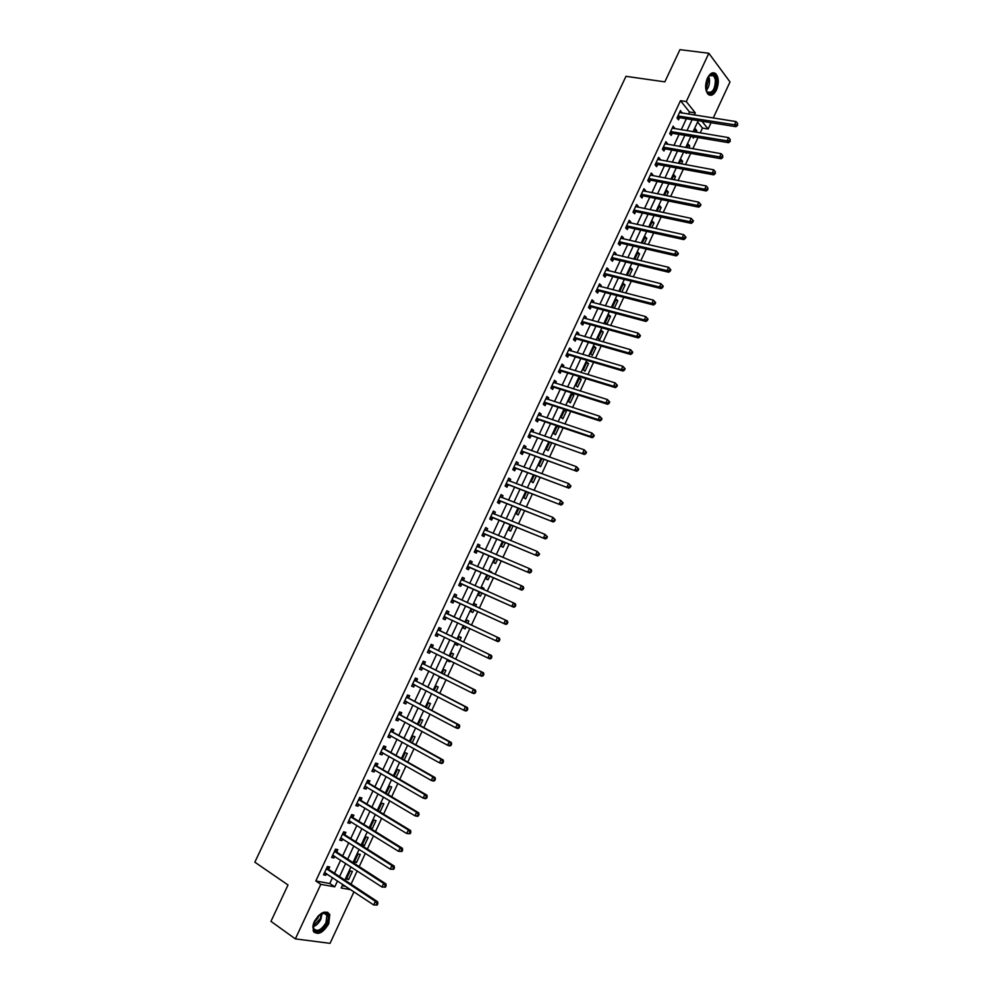 <?xml version="1.0" encoding="UTF-8"?>
<svg xmlns="http://www.w3.org/2000/svg" width="993" height="993" viewBox="0 0 993 993"><rect width="100%" height="100%" fill="white"/><g stroke="black" fill="none" stroke-linecap="round" stroke-linejoin="round"><path stroke-width="1.49" d="M314.235 921.665C320.267 912.133 325.443 909.737 329.788 914.491L328.733 923.775C322.75 933.333 317.561 935.704 313.167 930.913L314.235 921.665M707.45 78.075C710.144 73.023 712.962 71.608 715.903 73.842C718.87 77.851 719.056 83.226 716.474 89.978C713.781 95.055 710.951 96.458 707.984 94.186C705.055 90.189 704.881 84.815 707.45 78.075M353.955 891.851L330.048 943.35L295.355 938.881L270.952 921.355L288.02 884.986L254.841 862.172L625.975 76.324L664.838 81.86L679.944 49.65L708.828 53.262L730.004 81.935L713.247 118.006M711.075 122.71L708.146 129.003L701.964 121.258M700.189 132.913L702.448 128.072L708.146 129.003M351.038 884.18L357.207 870.923M359.205 866.616L365.374 853.322M367.348 849.089L373.529 835.771M375.478 831.6L381.672 818.269M383.583 814.161L389.79 800.805M391.664 796.758L397.883 783.39M399.732 779.406L405.963 766.013M407.775 762.09L414.019 748.672M415.806 744.824L422.05 731.382M423.812 727.596L430.068 714.141M431.794 710.417L438.062 696.925M439.762 693.275L446.043 679.758M447.719 676.171L454 662.641M455.638 659.104L461.944 645.562M463.557 642.086L469.863 628.519M471.439 625.118L477.745 611.564M479.334 608.138L485.589 594.658M487.215 591.183L493.434 577.802M495.073 574.277L501.242 560.983M502.905 557.421L509.049 544.201M510.725 540.589L516.819 527.469M518.52 523.808L524.589 510.762M526.302 507.063L532.322 494.104M534.06 490.368L540.055 477.496M541.806 473.711L547.751 460.913M549.539 457.09L555.435 444.38M557.234 440.507L563.105 427.884M564.93 423.961L570.752 411.425M572.601 407.465L578.385 395.003M580.247 391.006L585.994 378.631M587.881 374.584L593.591 362.284M595.49 358.2L601.175 345.986M603.086 341.853L608.721 329.726M610.658 325.555L616.268 313.503M618.217 309.295L623.79 297.317M625.764 293.059L631.287 281.168M633.286 276.873L638.772 265.057M640.795 260.725L646.244 248.995M648.28 244.626L653.692 232.958M655.752 228.551L661.127 216.971M663.2 212.514L668.55 201.008M670.635 196.515L675.948 185.095M678.045 180.565L683.321 169.22M685.443 164.639L690.681 153.369M692.829 148.764L698.029 137.568M702.448 128.072L697.582 122.027M342.2 885.756L345.75 886.401M696.155 132.243L696.85 130.741L695.398 128.941L694.02 131.895M692.233 136.587L693.449 138.077L693.995 136.885M688.807 148.056L689.75 146.021L688.273 144.246L686.672 147.684M685.58 152.463L686.337 153.369L686.659 152.661M681.434 163.907L682.625 161.325L681.136 159.575L679.311 163.522M674.048 179.795L675.488 176.68L673.986 174.954L671.926 179.385M666.638 195.72L668.339 192.059L666.812 190.358L664.516 195.298M659.215 211.683L661.177 207.475L659.637 205.799L657.105 211.236M651.768 227.682L653.99 222.916L652.426 221.278L649.67 227.223M644.308 243.719L646.778 238.407L645.214 236.793L642.21 243.235M636.836 259.794L639.566 253.923L637.978 252.346L634.75 259.297M629.339 275.905L632.33 269.488L630.729 267.924L627.253 275.396M621.829 292.054L625.081 285.078L623.455 283.551L619.967 291.061L620.737 291.781M616.181 299.203L612.669 306.738L614.307 308.227L617.807 300.705L616.181 299.203M608.87 314.893L605.37 322.44L607.021 323.904L610.521 316.37L608.87 314.893M601.559 330.632L598.034 338.191L599.71 339.631L603.223 332.072L601.559 330.632M594.224 346.396L590.698 353.98L592.387 355.382L595.899 347.811L594.224 346.396M586.875 362.197L583.338 369.793L585.038 371.171L588.564 363.587L586.875 362.197M579.502 378.035L575.952 385.656L577.678 386.997L581.215 379.4L579.502 378.035M572.117 393.911L568.567 401.544L570.292 402.86L573.842 395.251L572.117 393.911M564.707 409.824L561.144 417.482L562.907 418.773L566.457 411.127L564.707 409.824M557.234 425.898L553.722 433.444L555.484 434.711L559.047 427.052L557.656 426.034M549.588 442.344L546.274 449.444L548.062 450.685L551.611 443.052M541.917 458.828L538.814 465.494L540.614 466.698L543.941 459.548M534.222 475.349L531.329 481.568L533.142 482.747L536.245 476.094M526.526 491.907L523.832 497.692L525.669 498.834L528.537 492.665M518.793 508.503L516.31 513.853L518.16 514.957L520.804 509.285M511.06 525.148L508.776 530.039L510.65 531.118L513.058 525.955M503.29 541.83L501.229 546.274L503.116 547.329L505.288 542.65M499.156 555.832L497.17 555M495.519 558.55L493.658 562.547L495.557 563.565L497.493 559.394M491.324 572.663L491.622 572.03L489.71 571.025L489.35 571.807M487.712 575.319L486.074 578.857L487.985 579.85L489.698 576.176M483.479 589.532L484.038 588.328L482.114 587.347L481.506 588.65M479.892 592.113L478.465 595.204L480.401 596.16L481.866 592.995M475.622 606.438L476.441 604.663L474.505 603.719L473.649 605.544M472.06 608.957L470.843 611.589L472.792 612.52L474.021 609.863M467.74 623.381L468.833 621.035L466.871 620.116L465.779 622.462M464.203 625.863L463.197 628.01L465.171 628.904L466.151 626.782M459.858 640.324L461.199 637.444L459.225 636.563L457.91 639.38M456.296 642.843L455.539 644.469L457.525 645.338L458.245 643.787M451.964 657.304L453.54 653.903L451.554 653.046L450.015 656.348M448.377 659.861L447.868 660.978L449.866 661.81L450.325 660.829M444.045 674.321L445.869 670.387L443.859 669.567L442.108 673.341M440.445 676.928L440.172 677.511L442.381 677.909M436.113 691.389L438.186 686.92L436.163 686.126L434.177 690.383M428.157 708.493L430.478 703.491L428.43 702.734L426.233 707.475M420.188 725.635L422.757 720.099L420.697 719.379L418.264 724.592M412.194 742.826L415.012 736.744L412.927 736.049L410.27 741.771M404.176 760.055L407.254 753.439L405.156 752.768L402.264 758.975M396.145 777.333L399.471 770.171L397.361 769.538L394.246 776.228M388.089 794.648L391.676 786.928L389.541 786.332L386.19 793.519M379.45 811.653L380.096 811.827L383.857 803.747L381.709 803.176L378.134 810.859M373.852 820.057L370.079 828.174L372.251 828.696L376.024 820.59L373.852 820.057M365.983 836.975L362.197 845.117L364.394 845.602L368.167 837.484L365.983 836.975M358.088 853.943L354.29 862.098L356.512 862.545L360.298 854.402L358.088 853.943M350.181 870.935L346.371 879.115L348.605 879.537L352.403 871.382L350.181 870.935M688.534 114.121L689.527 111.986L680.478 100.69L315.811 880.977L329.788 883.509L332.531 877.626M334.542 873.294L340.661 860.174M342.647 855.916L348.779 842.772M350.74 838.576L356.872 825.406M358.796 821.285L364.952 808.091M366.839 804.032L373.008 790.813M374.87 786.816L381.039 773.584M382.876 769.649L389.057 756.393M390.857 752.52L397.051 739.239M398.826 735.428L405.032 722.134M406.77 718.386L412.989 705.067M414.702 701.381L420.92 688.05M422.608 684.425L428.839 671.057M430.503 667.507L436.746 654.126M438.372 650.626L444.628 637.221M446.229 633.782L452.485 620.364M454.062 616.988L460.305 603.583M461.894 600.182L468.113 586.851M469.714 583.412L475.883 570.168M477.509 566.68L483.653 553.523M485.292 549.998L491.386 536.915M493.062 533.34L499.119 520.357M500.807 516.732L506.815 503.823M508.528 500.174L514.511 487.34M516.236 483.641L522.181 470.893M523.919 467.144L529.828 454.496M531.59 450.698L537.461 438.124M539.249 434.289L545.07 421.789M546.882 417.916L552.667 405.504M554.491 401.582L560.251 389.256M562.088 385.296L567.81 373.033M569.672 369.036L575.344 356.859M577.231 352.825L582.866 340.723M584.778 336.639L590.376 324.624M592.3 320.503L597.86 308.575M599.809 304.404L605.333 292.55M607.294 288.342L612.793 276.563M614.766 272.318L620.228 260.613M622.226 256.331L627.638 244.712M629.661 240.38L635.048 228.837M637.084 224.468L642.421 212.998M644.482 208.592L649.794 197.197M651.867 192.754L657.143 181.446M659.24 176.953L664.478 165.719M666.588 161.189L671.789 150.03M673.912 145.462L679.088 134.378M681.235 129.773L686.362 118.763M681.67 113.041L680.466 110.521L676.978 117.993L678.504 119.843L679.448 117.819M674.396 128.643L673.192 126.086L669.692 133.583L671.231 135.408L672.174 133.385M667.097 144.27L667.445 143.513L665.893 141.701L662.393 149.211L663.945 151.01L664.9 148.975M659.774 159.947L660.159 159.141L658.595 157.353L655.082 164.875L656.646 166.65L657.602 164.615M652.451 175.649L652.848 174.793L651.271 173.03L647.746 180.577L649.335 182.315L650.291 180.279M645.102 191.401L645.524 190.482L643.923 188.744L640.398 196.304L641.999 198.029L642.955 195.981M637.729 207.177L638.176 206.209L636.563 204.508L633.025 212.08L634.651 213.78L635.607 211.72M630.344 222.991L630.816 221.973L629.19 220.297L625.64 227.893L627.278 229.557L628.246 227.496M622.946 238.854L623.443 237.774L621.804 236.135L618.242 243.744L619.893 245.383L620.861 243.322M615.523 254.742L616.045 253.625L614.394 251.999L610.819 259.632L612.495 261.233L613.463 259.173M608.088 270.667L608.635 269.5L606.959 267.899L603.384 275.545L605.072 277.134L606.04 275.061M600.641 286.629L601.212 285.413L599.511 283.849L595.937 291.508L597.637 293.059L598.605 290.986M593.169 302.642L593.764 301.363L592.051 299.824L588.464 307.507L590.19 309.034L591.158 306.949M585.684 318.679L586.304 317.35L584.567 315.848L580.979 323.544L582.717 325.034L583.685 322.948M578.174 334.765L578.82 333.375L577.07 331.898L573.47 339.618L575.22 341.083L576.201 338.985M570.652 350.877L571.323 349.437L569.56 347.997L565.948 355.73L567.711 357.157L568.691 355.072M563.105 367.038L563.801 365.536L562.026 364.121L558.401 371.879L560.189 373.281L561.169 371.183M555.546 383.236L556.266 381.684L554.479 380.294L550.842 388.064L552.642 389.442L553.622 387.332M547.962 399.459L548.719 397.858L546.907 396.505L543.27 404.3L545.083 405.64L546.063 403.53M540.366 415.732L541.148 414.081L539.311 412.753L535.674 420.56L537.511 421.876L538.491 419.754M532.757 432.042L533.551 430.329L531.714 429.038L528.053 436.87L529.914 438.149L530.895 436.026M525.123 448.402L525.955 446.627L524.093 445.361L520.419 453.205L522.293 454.459L523.286 452.336M517.477 464.786L518.321 462.961L516.447 461.72L512.773 469.59L514.659 470.806L515.652 468.684M509.806 481.208L510.687 479.334L508.788 478.129L505.102 486.011L507.013 487.203L508.006 485.068M502.11 497.679L503.017 495.743L501.105 494.564L497.419 502.47L499.342 503.625L500.335 501.49M494.415 514.188L495.346 512.189L493.409 511.047L489.71 518.967L491.647 520.096L492.652 517.949M486.682 530.734L487.65 528.673L485.701 527.568L481.99 535.512L483.939 536.605L484.944 534.457M478.949 547.317L479.929 545.207L477.968 544.127L474.244 552.096L476.218 553.151L477.223 551.003M469.615 562.013L471.203 563.95L472.196 561.777L470.21 560.722L466.487 568.704L468.473 569.746L469.49 567.574M463.433 580.545L464.439 578.385L462.44 577.367L458.704 585.374L460.715 586.366L461.72 584.207M455.663 597.203L456.668 595.03L454.645 594.05L450.909 602.068L452.932 603.036L453.95 600.864M447.868 613.897L448.886 611.713L446.838 610.769L443.089 618.8L445.137 619.744L446.155 617.572M440.048 630.629L441.066 628.445L439.018 627.526L435.257 635.582L437.317 636.488L438.335 634.304M432.228 647.399L433.246 645.214L431.173 644.333L427.4 652.401L429.485 653.282L430.503 651.085M424.371 664.218L425.401 662.021L423.303 661.164L419.518 669.27L421.628 670.101L422.646 667.929L420.138 667.941M416.501 681.074L417.532 678.877L415.422 678.045L411.623 686.163L413.746 686.97L414.739 684.847M408.619 697.967L409.65 695.758L407.515 694.976L403.717 703.106L405.852 703.888L406.832 701.803M400.713 714.898L401.743 712.689L399.596 711.944L395.785 720.099L397.945 720.831L398.888 718.795M392.781 731.878L393.824 729.669L391.652 728.949L387.829 737.116L390.013 737.824L390.932 735.838M384.837 748.896L385.88 746.686L383.695 745.991L379.86 754.183L382.057 754.866L382.963 752.917M376.881 765.963L377.911 763.741L375.714 763.083L371.879 771.3L374.088 771.933L374.969 770.047M368.887 783.055L369.93 780.833L367.708 780.213L363.86 788.442L366.094 789.05L366.951 787.213M360.893 800.209L361.936 797.975L359.689 797.379L355.829 805.633L358.088 806.217L358.92 804.417M352.863 817.388L353.918 815.154L351.646 814.595L347.786 822.874L350.057 823.408L350.864 821.67M344.819 834.616L345.874 832.37L343.59 831.849L339.718 840.152L342.002 840.649L342.796 838.961M336.764 851.882L337.819 849.636L335.51 849.152L331.625 857.468L333.933 857.94L334.703 856.301M328.683 869.198L329.738 866.939L327.417 866.492L323.519 874.833L325.853 875.267L326.585 873.679M295.355 938.881L320.813 884.341L334.765 886.836L337.521 880.928M315.811 880.977L320.813 884.341M680.478 100.69L686.275 101.571L708.828 53.262M694.293 115.027L695.286 112.879L686.275 101.571M339.544 876.596L345.676 863.426M347.662 859.156L353.806 845.962M355.767 841.754L361.924 828.547M363.848 824.401L370.017 811.169M371.916 807.098L378.085 793.841M379.959 789.832L386.14 776.551M387.978 772.604L394.171 759.297M395.984 755.425L402.19 742.094M403.965 738.283L410.183 724.94M411.934 721.179L418.165 707.81M419.878 704.124L426.121 690.731M427.809 687.106L434.053 673.701M435.716 670.126L441.972 656.696M443.598 653.195L449.866 639.753M451.467 636.302L457.748 622.834M459.325 619.446L465.593 606.003M467.169 602.59L473.4 589.221M475.014 585.771L481.195 572.477M482.834 568.989L488.978 555.782M490.629 552.245L496.736 539.125M498.412 535.537L504.481 522.504M506.169 518.88L512.202 505.934M513.915 502.259L519.91 489.388M521.635 485.676L527.593 472.891M529.343 469.13L535.252 456.432M537.027 452.634L542.91 440.023M544.698 436.175L550.532 423.639M552.344 419.754L558.14 407.291M559.978 403.369L565.737 390.994M567.586 387.022L573.321 374.733M575.183 370.712L580.868 358.51M582.767 354.451L588.415 342.324M590.326 338.228L595.937 326.176M597.86 322.03L603.434 310.064M605.382 305.881L610.931 293.99M612.892 289.77L618.391 277.953M620.377 273.696L625.851 261.966M627.849 257.659L633.273 246.003M635.297 241.659L640.696 230.091M642.732 225.696L648.094 214.203M650.154 209.784L655.479 198.352M657.552 193.896L662.84 182.551M664.938 178.045L670.188 166.774M672.298 162.231L677.511 151.048M679.646 146.468L684.822 135.346M686.982 130.728L692.121 119.681M342.808 884.44L341.17 887.99L350.715 889.691M698.228 120.662L693.064 131.734M690.917 136.364L685.729 147.523M683.581 152.115L678.356 163.349M676.245 167.904L670.983 179.199M668.872 183.717L663.585 195.1M661.499 199.581L656.162 211.037M654.102 215.481L648.727 227.012M646.691 231.406L641.279 243.024M639.256 247.381L633.807 259.074M631.809 263.393L626.322 275.16M624.336 279.443L618.825 291.284M616.852 295.529L611.303 307.458M609.354 311.641L603.756 323.656M601.832 327.814L596.21 339.904M594.286 344.012L588.626 356.177M586.739 360.248L581.029 372.499M579.155 376.521L573.42 388.859M571.571 392.843L565.787 405.256M563.962 409.203L558.14 421.69M556.328 425.587L550.47 438.174M548.682 442.022L542.786 454.682M541.011 458.505L535.09 471.241M533.328 475.014L527.357 487.836M525.632 491.572L519.624 504.481M517.912 508.155L511.867 521.151M510.166 524.788L504.084 537.871M502.408 541.47L496.289 554.628M494.626 558.178L488.469 571.422M486.831 574.935L480.637 588.266M479.023 591.729L472.78 605.147M471.191 608.56L464.91 622.065M463.321 625.453L457.041 638.971M455.427 642.421L449.146 655.914M447.508 659.439L441.24 672.906M439.576 676.494L433.32 689.949M431.62 693.586L425.376 707.016M423.651 710.727L417.408 724.133M415.657 727.906L409.426 741.299M407.639 745.135L401.42 758.491M399.608 762.388L393.402 775.732M391.552 779.704L385.358 793.022M383.484 797.056L377.29 810.35M375.379 814.446L369.21 827.728M367.273 831.873L361.104 845.13M359.143 849.363L352.974 862.594M350.988 866.877L344.832 880.096M689.527 111.986L695.286 112.879M329.788 883.509L334.765 886.836M679.746 112.035L681.98 112.395M694.715 130.393L696.85 130.741M346.743 878.308L348.605 879.537M354.638 861.341L356.512 862.545M362.519 844.41L364.394 845.602M370.377 827.529L372.251 828.696M378.209 810.685L380.096 811.827M440.247 677.338L442.183 678.318M447.917 660.854L449.866 661.81M455.576 644.395L457.525 645.338M463.21 627.986L465.171 628.904M466.871 620.116L468.833 621.035M474.48 603.769L476.441 604.663M482.077 587.446L484.038 588.328M489.648 571.174L491.622 572.03M497.195 554.926L499.181 555.77M557.011 426.369L559.047 427.052M564.409 410.457L566.457 411.127M571.794 394.593L573.842 395.251M579.155 378.767L581.215 379.4M586.503 362.979L588.564 363.587M593.839 347.215L595.899 347.811M601.15 331.501L603.223 332.072M608.448 315.811L610.521 316.37M615.734 300.171L617.807 300.705M622.996 284.557L625.081 285.078M630.245 268.979L632.33 269.488M637.469 253.438L639.566 253.923M644.68 237.935L646.778 238.407M651.88 222.469L653.99 222.916M659.054 207.028L661.177 207.475M666.229 191.637L668.339 192.059M673.366 176.27L675.488 176.68M680.503 160.94L682.625 161.325M687.615 145.648L689.75 146.021M672.497 127.563L674.719 127.936M665.223 143.129L667.445 143.513M657.949 158.731L660.159 159.141M650.638 174.371L652.848 174.793M643.327 190.048L645.524 190.482M635.979 205.75L638.176 206.209M628.631 221.501L630.816 221.973M621.258 237.277L623.443 237.774M613.873 253.103L616.045 253.625M606.462 268.966L608.635 269.5M599.04 284.854L601.212 285.413M591.605 300.792L593.764 301.363M584.145 316.755L586.304 317.35M576.672 332.767L578.82 333.375M569.175 348.804L571.323 349.437M561.666 364.89L563.801 365.536M554.144 381.014L556.266 381.684M546.597 397.175L548.719 397.858M539.025 413.373L541.148 414.081M531.441 429.609L533.551 430.329M523.845 445.882L525.955 446.627M516.223 462.192L518.321 462.961M508.59 478.539L510.687 479.334M500.931 494.936L503.017 495.743M493.26 511.358L495.346 512.189M485.577 527.829L487.65 528.673M477.869 544.338L479.929 545.207M470.136 560.884L472.196 561.777M462.39 577.479L464.439 578.385M454.62 594.099L456.668 595.03M446.838 610.769L448.886 611.713M443.101 618.788L445.137 619.744M435.282 635.508L437.317 636.488M427.462 652.277L429.485 653.282M419.605 669.083L421.628 670.101M411.735 685.927L413.746 686.97M403.853 702.821L405.852 703.888M395.946 719.751L397.945 720.831M388.015 736.719L390.013 737.824M380.071 753.737L382.057 754.866M372.114 770.779L374.088 771.933M364.133 787.883L366.094 789.05M356.127 805.013L358.088 806.217M348.109 822.192L350.057 823.408M340.065 839.42L342.002 840.649M331.997 856.674L333.933 857.94M323.917 873.977L325.853 875.267M678.567 115.896L680.093 117.77L735.974 126.682L734.522 124.783L677.921 115.958M736.992 124.646L737.576 125.403L737.588 123.355L736.992 124.646L734.522 124.783L735.999 121.58L679.51 112.544M680.093 117.77L677.251 118.328M735.974 126.682L737.576 125.403M737.588 123.355L735.999 121.58M671.28 131.486L672.82 133.323L728.577 142.694L727.099 140.832L670.635 131.548M729.57 140.696L730.165 141.44L730.165 139.405L729.57 140.696L727.099 140.832L728.589 137.617L672.236 128.122M672.82 133.323L669.952 133.881M728.577 142.694L730.165 141.44M730.165 139.405L728.589 137.617M663.994 147.113L665.546 148.925L721.154 158.756L719.664 156.919L663.349 147.175M722.134 156.782L722.73 157.515L722.73 155.491L722.134 156.782L719.664 156.919L721.154 153.692L664.95 143.737M665.546 148.925L662.629 149.471M721.154 158.756L722.73 157.515M722.73 155.491L721.154 153.692M656.671 162.778L658.247 164.565L713.706 174.855L712.204 173.043L656.025 162.827M714.675 172.906L715.283 173.626L715.283 171.615L714.675 172.906L712.204 173.043L713.694 169.815L657.639 159.389M658.247 164.565L655.281 165.099M713.706 174.855L715.283 173.626M715.283 171.615L713.694 169.815M648.876 178.492L650.465 180.242L649.348 178.479L650.924 180.229L706.259 190.979L704.732 189.204L648.702 178.529M707.202 189.067L707.81 189.787L707.81 187.776L707.202 189.067L704.732 189.204L706.222 185.964L650.316 175.078M650.465 180.242L647.92 180.763M706.259 190.979L707.81 189.787M707.81 187.776L706.222 185.964M707.277 78.472L709.772 75.158C713.011 73.097 715.208 74.487 716.35 79.341C718.435 90.102 707.413 99.784 705.75 88.551L705.675 88.104M706.197 90.289L707.289 91.964C712.49 93.466 715.183 89.345 715.382 79.601L713.619 75.679L709.287 75.729L708.481 76.511M709.374 95.105C714.886 93.565 717.48 88.079 717.132 78.658L714.948 73.78L713.086 72.762M706.582 80.321L705.613 86.143M317.698 916.427L324.55 912.766C328.522 913.572 329.328 917.011 326.982 923.093C322.44 933.681 310.151 934.289 313.54 923.602L314.384 921.367M313.167 925.302L313.552 928.393C317.065 932.228 321.223 930.317 326.027 922.683L326.871 915.248L323.768 913.126L320.851 913.87M318.927 915.248L318.083 917.83L313.738 922.969M314.061 932.34C318.939 933.929 323.544 930.888 327.901 923.217L328.944 913.994L327.566 912.182M641.528 194.218L643.129 195.944L641.975 194.218L643.576 195.944L698.774 207.152L697.235 205.402L641.354 194.256M699.717 205.266L697.235 205.402L698.737 202.162L700.934 204.682L700.313 203.975L700.326 205.973L700.934 204.682M642.967 190.793L698.737 202.162L700.313 203.975M643.129 195.944L640.547 196.465M698.774 207.152L700.326 205.973M634.626 209.995L636.252 211.695L691.289 223.363L689.725 221.638L633.993 210.032M692.208 221.513L689.725 221.638L691.227 218.386L693.424 220.905L692.804 220.21L692.208 221.513L692.829 222.209L693.424 220.905M635.607 206.556L691.227 218.386L692.804 220.21M636.252 211.695L633.149 212.204M691.289 223.363L692.829 222.209M627.241 225.808L628.879 227.471L683.767 239.611L682.203 237.923L626.608 225.833M684.686 237.799L682.203 237.923L683.705 234.658L685.915 237.166L685.282 236.495L684.686 237.799L685.307 238.469L685.915 237.166M628.234 222.358L683.705 234.658L685.282 236.495M628.879 227.471L625.727 227.98M683.767 239.611L685.307 238.469M619.843 241.647L621.494 243.285L676.245 255.896L674.657 254.245L619.21 241.684M677.139 254.121L674.657 254.245L676.159 250.968L678.38 253.476L677.735 252.805L677.139 254.121L677.772 254.779L678.38 253.476M620.836 238.196L676.159 250.968L677.735 252.805M621.494 243.285L618.291 243.794M676.245 255.896L677.772 254.779M612.433 257.535L614.096 259.148L668.699 272.231L667.085 270.592L611.787 257.559M669.567 270.481L667.085 270.592L668.599 267.328L670.821 269.823L670.176 269.165L669.567 270.481L670.213 271.126L670.821 269.823M613.426 254.071L668.599 267.328L670.176 269.165M614.096 259.148L610.832 259.632M668.699 272.231L670.213 271.126M604.998 273.46L606.673 275.036L661.127 288.591L659.501 287.002L604.352 273.472M661.996 286.878L659.501 287.002L661.015 283.713L663.25 286.207L662.604 285.562L661.996 286.878L662.641 287.511L663.25 286.207M605.991 269.972L661.015 283.713L662.604 285.562M606.673 275.036L603.409 275.508M661.127 288.591L662.641 287.511M597.538 289.422L599.238 290.974L653.543 305L651.904 303.436L596.905 289.435M654.387 303.312L651.904 303.436L653.419 300.147L655.653 302.629L654.995 301.996L654.387 303.312L655.045 303.945L655.653 302.629M598.543 285.922L653.419 300.147L654.995 301.996M599.238 290.974L595.974 291.421M653.543 305L655.045 303.945M590.065 305.422L591.791 306.936L645.934 321.447L644.283 319.907L589.432 305.422M646.778 319.796L644.283 319.907L645.81 316.618L648.044 319.088L647.386 318.48L646.778 319.796L647.436 320.416L648.044 319.088M591.083 301.909L645.81 316.618L647.386 318.48M591.791 306.936L588.526 307.371M645.934 321.447L647.436 320.416M582.581 321.447L584.318 322.948L638.313 337.93L636.637 336.428L581.948 321.459M639.132 336.317L636.637 336.428L638.176 333.127L640.411 335.597L639.753 334.989L639.132 336.317L639.802 336.912L640.411 335.597M583.599 317.934L638.176 333.127L639.753 334.989M584.318 322.948L581.066 323.346M638.313 337.93L639.802 336.912M575.071 337.521L576.821 338.985L630.679 354.464L628.979 352.987L574.451 337.521M631.486 352.875L628.979 352.987L630.518 349.673L632.764 352.143L632.094 351.547L631.486 352.875L632.156 353.471L632.764 352.143M576.101 333.996L630.518 349.673L632.094 351.547M576.821 338.985L573.582 339.37M630.679 354.464L632.156 353.471M567.549 353.632L569.324 355.072L623.021 371.034L621.308 369.582L566.929 353.632M623.803 369.47L621.308 369.582L622.847 366.256L625.106 368.726L624.423 368.142L623.803 369.47L624.485 370.054L625.106 368.726M568.579 350.095L622.847 366.256L624.423 368.142M569.324 355.072L566.084 355.432M623.021 371.034L624.485 370.054M560.015 369.793L561.79 371.196L615.337 387.63L613.612 386.227L559.382 369.781M616.119 386.116L613.612 386.227L615.151 382.888L617.423 385.346L616.727 384.775L616.119 386.116L616.802 386.674L617.423 385.346M561.045 366.231L615.151 382.888L616.727 384.775M561.79 371.196L558.562 371.531M561.157 365.983L561.827 366.653M615.337 387.63L616.802 386.674M552.456 385.979L554.255 387.344L607.642 404.288L605.904 402.897L551.823 385.967M608.399 402.798L605.904 402.897L607.443 399.558L609.714 402.016L609.019 401.457L608.399 402.798L609.094 403.344L609.714 402.016M553.486 382.404L607.443 399.558L609.019 401.457M554.255 387.344L551.028 387.667M553.622 382.106L554.379 382.864M607.642 404.288L609.094 403.344M544.872 402.202L546.696 403.543L599.933 420.97L598.171 419.617L544.251 402.177M600.666 419.518L598.171 419.617L599.71 416.278L601.994 418.723L601.286 418.177L600.666 419.518L601.373 420.051L601.994 418.723M545.914 398.615L599.71 416.278L601.286 418.177M546.696 403.543L543.481 403.841M546.076 398.267L546.907 399.124M599.933 420.97L601.373 420.051M537.275 418.463L539.112 419.778L592.2 437.702L590.413 436.386L536.654 418.438M592.92 436.275L590.413 436.386L591.965 433.022L594.248 435.468L593.541 434.934L592.92 436.275L593.628 436.808L594.248 435.468M538.33 414.863L591.965 433.022L593.541 434.934M539.112 419.778L535.91 420.051M538.516 414.466L539.422 415.422M592.2 437.702L593.628 436.808M529.666 434.773L584.443 454.471L529.046 434.748M585.15 453.081L582.643 453.18L584.194 449.817L586.491 452.249L585.771 451.741L585.15 453.081L585.87 453.602L586.491 452.249M530.721 431.161L584.194 449.817L585.771 451.741M531.516 436.051L528.313 436.312M530.932 430.701L531.925 431.756M584.443 454.471L585.87 453.602M522.033 451.107L576.672 471.278L521.412 451.083M577.367 469.925L574.86 470.024L576.412 466.66L578.72 469.081L577.988 468.584L577.367 469.925L578.087 470.434L578.72 469.081M523.1 447.483L576.412 466.66L577.988 468.584M523.907 452.361L520.704 452.597M523.336 446.974L524.403 448.141M576.672 471.278L578.087 470.434M514.386 467.492L568.877 488.134L513.766 467.455M569.56 486.818L567.04 486.918L568.604 483.529L570.913 485.949L570.181 485.465L569.56 486.818L570.292 487.302L570.913 485.949M515.454 463.855L568.604 483.529L570.181 485.465M516.273 468.721L513.083 468.932M515.715 463.297L516.856 464.563M568.877 488.134L570.292 487.302M506.715 483.914L561.07 505.027L506.107 483.876M561.74 503.749L559.22 503.836L560.784 500.447L563.105 502.868L562.361 502.384L561.74 503.749L562.472 504.221L563.105 502.868M507.783 480.264L560.784 500.447L562.361 502.384M508.615 485.105L505.437 485.292M508.068 479.644L509.297 481.022M561.07 505.027L562.472 504.221M499.032 500.373L553.238 521.958L498.412 500.323M553.883 520.717L551.376 520.804L552.94 517.403L555.261 519.823L554.516 519.351L553.883 520.717L554.64 521.176L555.261 519.823M500.112 496.711L552.94 517.403L554.516 519.351M500.956 501.539L497.778 501.701M500.422 496.041L501.713 497.53M553.238 521.958L554.64 521.176M491.324 516.869L545.393 538.938L490.716 516.819M546.026 537.722L543.506 537.821L545.083 534.408L547.404 536.816L546.659 536.357L546.026 537.722L546.783 538.169L547.404 536.816M492.404 513.195L545.083 534.408L546.659 536.357M493.26 518.011L490.095 518.147M492.739 512.475L494.117 514.064M545.393 538.938L546.783 538.169M483.603 533.415L537.523 555.956L482.995 533.353M538.144 554.777L535.624 554.864L537.201 551.45L539.534 553.846L538.777 553.411L538.144 554.777L538.901 555.211L539.534 553.846M484.696 529.716L537.201 551.45L538.777 553.411M485.565 534.507L482.399 534.631M485.056 528.946L486.496 530.659M537.523 555.956L538.901 555.211M475.858 549.998L529.641 573.011L475.25 549.936M530.237 571.869L527.717 571.956L529.294 568.542L531.218 569.597L531.64 570.925L530.87 570.503L530.237 571.869L531.007 572.291L531.64 570.925M476.95 546.287L529.294 568.542L530.87 570.503M477.832 551.065L474.679 551.152M477.335 545.455L478.862 547.28M529.641 573.011L531.007 572.291M468.1 566.606L521.735 590.115L467.492 566.544M522.318 589.01L519.786 589.097L521.375 585.671L523.311 586.689L523.721 588.055L522.951 587.645L522.318 589.01L523.088 589.42L523.721 588.055M469.205 562.894L521.375 585.671L522.951 587.645M470.099 567.648L466.946 567.723M521.735 590.115L523.088 589.42M460.318 583.263L513.803 607.257L459.722 583.201M514.374 606.189L511.842 606.276L513.431 602.838L515.392 603.831L515.789 605.209L515.007 604.811L514.374 606.189L515.156 606.586L515.789 605.209M461.422 579.54L513.431 602.838L515.007 604.811M462.328 584.269L459.188 584.318M461.869 578.596L463.532 580.669M513.803 607.257L515.156 606.586M452.523 599.971L505.859 624.448L451.914 599.896M506.405 623.418L503.885 623.492L505.474 620.054L507.448 621.01L507.845 622.425L507.051 622.04L506.405 623.418L507.2 623.803L507.845 622.425M453.64 596.222L505.474 620.054L507.051 622.04M454.546 600.939L451.418 600.964M454.099 595.229L455.849 597.426M505.859 624.448L507.2 623.803M499.231 641.044L499.864 639.666L499.069 639.293L498.424 640.684L499.231 641.044L497.89 641.677L444.107 616.628M498.424 640.684L495.892 640.758L497.493 637.307L499.491 638.226L448.315 614.307L446.316 611.899M445.82 612.942L497.493 637.307L499.069 639.293M446.577 617.584L443.623 617.646M499.864 639.666L499.491 638.226M491.237 658.347L491.87 656.956L491.063 656.609L490.43 657.987L491.237 658.347L489.909 658.955L436.275 633.397M490.43 657.987L487.886 658.061L489.499 654.598L491.51 655.492L440.495 631.039L438.509 628.606M438 629.711L489.499 654.598L491.063 656.609M438.571 634.304L435.815 634.378M491.87 656.956L491.51 655.492M483.219 675.687L483.864 674.297L483.045 673.949L482.399 675.339L483.219 675.687L481.903 676.27L479.867 675.414L428.417 650.216M482.399 675.339L479.867 675.414L481.468 671.938L483.504 672.795L432.663 647.821L430.689 645.363M430.143 646.517L481.468 671.938L483.045 673.949M430.602 651.085L427.983 651.135M483.864 674.297L483.504 672.795M475.188 693.064L475.833 691.674L475.002 691.339L474.369 692.742L475.188 693.064L473.884 693.623L471.824 692.804L420.548 667.073M474.369 692.742L471.824 692.804L473.438 689.328L475.486 690.147L424.818 664.64L422.844 662.145M422.273 663.361L473.438 689.328L475.002 691.339M475.833 691.674L475.486 690.147M467.132 710.491L467.777 709.089L466.946 708.779L466.3 710.181L467.132 710.491L465.841 711.025L463.756 710.243L412.654 683.966M466.3 710.181L463.756 710.243L465.369 706.755L467.442 707.537L416.948 681.508L414.987 678.976M414.391 680.255L465.369 706.755L466.946 708.779M414.627 684.773L412.269 684.785M467.777 709.089L467.442 707.537M459.051 727.956L459.697 726.553L458.865 726.255L458.22 727.658L459.051 727.956L457.773 728.477L455.675 727.72L404.747 700.909M458.22 727.658L455.675 727.72L457.289 724.232L459.387 724.977L409.054 698.402L407.105 695.857M406.485 697.173L457.289 724.232L458.865 726.255M406.609 701.679L404.387 701.679M459.697 726.553L459.387 724.977M450.959 745.47L451.604 744.067L450.76 743.782L450.114 745.184L450.959 745.47L449.68 745.966L447.57 745.246L396.815 717.877M450.114 745.184L447.57 745.246L449.196 741.746L451.306 742.454L401.147 715.345L399.211 712.763M398.565 714.153L449.196 741.746L450.76 743.782M398.565 718.622L396.48 718.597M451.604 744.067L451.306 742.454M442.853 763.021L443.499 761.619L442.642 761.346L441.997 762.748L442.853 763.021L441.575 763.493L439.452 762.823L388.871 734.907M441.997 762.748L439.452 762.823L441.078 759.297L443.201 759.98L393.216 732.325L391.292 729.718M390.621 731.158L441.078 759.297L442.642 761.346M390.51 735.602L388.561 735.565M443.499 761.619L443.201 759.98M434.711 780.622L435.368 779.22L434.5 778.959L433.854 780.361L434.711 780.622L433.457 781.069L431.297 780.424L380.902 751.962M433.854 780.361L431.297 780.424L432.936 776.898L435.083 777.556L385.272 749.355L383.348 746.711M382.653 748.213L432.936 776.898L434.5 778.959M382.442 752.62L380.617 752.582M435.368 779.22L435.083 777.556M426.556 798.273L427.213 796.858L426.345 796.609L425.687 798.024L426.556 798.273L425.314 798.695L423.142 798.087L372.909 769.066M425.687 798.024L423.142 798.087L424.768 794.549L426.94 795.157L377.303 766.422L375.391 763.754M374.671 765.305L424.768 794.549L426.345 796.609M374.349 769.687L372.648 769.625M427.213 796.858L426.94 795.157M418.376 815.961L419.034 814.545L418.165 814.31L417.507 815.725L418.376 815.961L417.147 816.358L414.95 815.787L364.903 786.208M417.507 815.725L414.95 815.787L416.588 812.237L418.773 812.82L369.322 783.527L367.422 780.821M366.665 782.447L416.588 812.237L418.165 814.31M366.231 786.791L364.667 786.717M419.034 814.545L418.773 812.82M410.183 833.686L410.841 832.271L409.96 832.06L409.302 833.475L410.183 833.686L406.745 833.537L356.884 803.399M409.302 833.475L406.745 833.537L408.384 829.974L410.593 830.52L361.315 800.681L359.429 797.95M358.647 799.613L408.384 829.974L409.96 832.06M358.101 803.92L356.673 803.858M410.841 832.271L410.593 830.52M401.966 851.473L402.624 850.045L401.731 849.847L401.073 851.262L401.966 851.473L398.516 851.324L348.841 820.628M401.073 851.262L398.516 851.324L400.167 847.761L402.388 848.258L353.297 817.872L351.41 815.104M350.603 816.842L400.167 847.761L401.731 849.847M349.958 821.099L348.642 821.025M402.624 850.045L402.388 848.258M393.724 869.285L394.395 867.857L393.489 867.671L392.831 869.098L393.724 869.285L390.274 869.16L340.773 837.893M392.831 869.098L390.274 869.16L391.925 865.586L394.171 866.057L345.254 835.101L343.379 832.308M342.548 834.095L391.925 865.586L393.489 867.671M341.791 838.328L340.611 838.241M394.395 867.857L394.171 866.057M385.47 887.159L386.128 885.731L385.222 885.557L384.564 886.985L385.47 887.159L381.995 887.034L332.68 855.209M384.564 886.985L381.995 887.034L383.658 883.46L385.917 883.882L337.186 852.379L335.324 849.549M334.467 851.398L383.658 883.46L385.222 885.557M333.598 855.581L332.543 855.507M386.128 885.731L385.917 883.882M377.191 905.07L377.849 903.63L376.943 903.481L376.273 904.908L377.191 905.07L373.703 904.958L324.574 872.562M376.273 904.908L373.703 904.958L375.366 901.371L377.663 901.768L329.105 869.694L327.256 866.839M326.362 868.751L375.366 901.371L376.943 903.481M325.394 872.884L324.463 872.81M377.849 903.63L377.663 901.768M678.095 115.92L679.622 117.782M670.821 131.51L672.36 133.347M663.523 147.138L665.074 148.938M656.199 162.79L657.776 164.577M708.63 76.337L709.362 78.77C709.896 83.437 708.865 87.347 706.284 90.5M706.023 89.755L708.642 78.832L708.133 76.97M322.117 913.361L320.9 919.108C318.914 923.043 316.333 925.575 313.167 926.705M313.143 925.96L320.218 918.748L321.434 913.61M634.167 209.995L635.781 211.695M626.782 225.796L628.42 227.471M619.384 241.647L621.035 243.285M611.961 257.522L613.637 259.136M604.526 273.447L606.214 275.024M597.078 289.41L598.779 290.961M589.606 305.397L591.332 306.924M582.121 321.434L583.859 322.924M574.612 337.496L576.362 338.961M567.09 353.607L568.865 355.047M559.556 369.756L561.343 371.159M551.996 385.942L553.796 387.32M544.425 402.165L546.237 403.506M536.828 418.425L538.665 419.741M529.219 434.723L531.069 436.014M521.586 451.058L523.46 452.311M513.94 467.442L515.826 468.659M506.269 483.852L508.168 485.056M498.585 500.311L500.509 501.477M490.877 516.807L492.813 517.936M484.795 529.84L485.527 530.262M483.157 533.34L485.118 534.445M477.062 546.411L477.981 546.92M475.424 549.923L477.397 550.991M469.304 563.019L470.558 563.676M467.666 566.531L469.652 567.574M461.534 579.664L463.458 580.632M459.883 583.189L461.894 584.194M453.739 596.346L455.762 597.327M452.088 599.884L454.111 600.852M445.931 613.078L447.967 614.022M446.279 613.351L448.315 614.307M444.268 616.616L446.316 617.559M438.099 629.847L440.16 630.754M438.447 630.133L440.495 631.039M436.436 633.397L438.496 634.304M430.242 646.654L432.327 647.535M430.59 646.94L432.663 647.821M428.579 650.216L430.23 650.911M422.373 663.498L424.47 664.354M422.72 663.796L424.818 664.64M420.709 667.073L421.876 667.532M414.491 680.391L416.601 681.21M414.838 680.689L416.948 681.508M412.815 683.966L413.721 684.314M406.584 697.322L408.719 698.104M406.931 697.62L409.054 698.402M404.908 700.909L405.64 701.17M398.665 714.29L400.812 715.047M399 714.6L401.147 715.345M396.977 717.889L397.61 718.1M390.721 731.295L392.88 732.015M391.056 731.618L393.216 732.325M382.752 748.35L384.936 749.045M383.087 748.672L385.272 749.355M374.771 765.454L376.968 766.1M375.106 765.764L377.303 766.422M366.765 782.583L368.986 783.204M367.1 782.906L369.322 783.527M358.746 799.762L360.98 800.346M359.069 800.097L361.315 800.681M350.703 816.991L352.962 817.537M351.026 817.326L353.297 817.872M342.635 834.244L344.919 834.765M342.97 834.592L345.254 835.101M334.554 851.56L336.863 852.044M334.889 851.895L337.186 852.379M326.449 868.9L328.77 869.347M326.784 869.247L329.105 869.694M710.082 75.195L713.619 75.679M323.42 912.865L326.871 915.248M323.768 913.126L324.55 912.766M634.577 209.982L636.203 211.683M627.179 225.796L628.805 227.459M619.756 241.634L621.407 243.273M612.309 257.51L613.972 259.123M604.849 273.435L606.537 275.011M597.376 289.385L599.077 290.949M589.879 305.385L591.605 306.911M582.37 321.422L584.107 322.911M574.848 337.483L576.598 338.948M567.301 353.595L569.063 355.035M559.729 369.744L561.517 371.146M552.158 385.929L553.957 387.307M544.549 402.153L546.373 403.493M536.94 418.413L538.765 419.729M529.306 434.723L531.156 436.001M521.648 451.058L523.522 452.311M513.977 467.442L515.864 468.659M506.293 483.852L508.193 485.043"/></g></svg>
